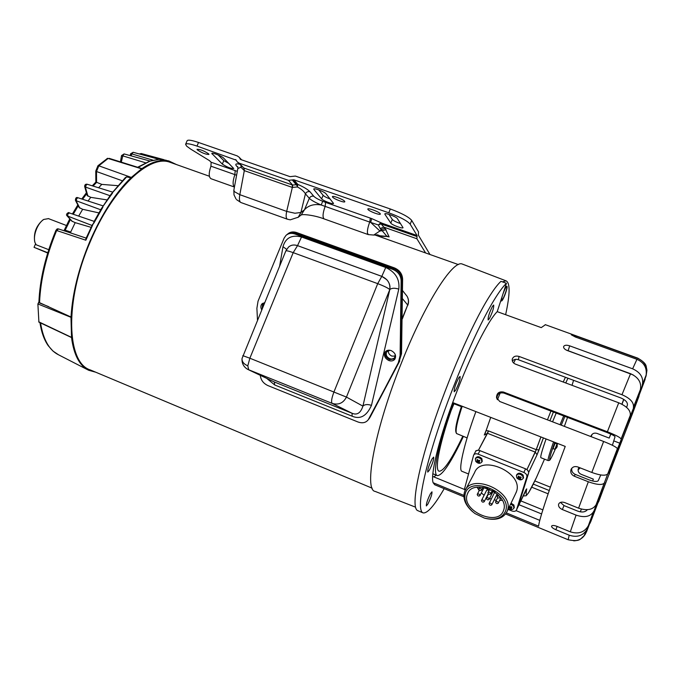 <?xml version="1.0" encoding="UTF-8"?>
<svg xmlns="http://www.w3.org/2000/svg" width="681" height="681" viewBox="0 0 681 681"><rect width="100%" height="100%" fill="white"/><g stroke="black" fill="none" stroke-linecap="round" stroke-linejoin="round"><path stroke-width="1.02" d="M94.242 221.495L85.849 240.223L55.953 230.28L57.213 228.859L58.498 228.918L56.651 230.527C46.18 255.903 40.477 279.951 39.549 302.67L38.911 302.211L37.881 303.947L38.911 322.147L71.522 337.546L70.977 317.312L37.881 303.947M39.549 302.67L71.011 317.023C72.441 293.366 78.681 268.271 89.722 241.738C101.571 214.438 115.293 193.123 130.88 177.784L141.903 168.599L109.139 158.341M112.74 192.153L125.381 177.545L126.615 176.907L130.88 177.784M87.219 184.253L85.908 185.436L85.746 187.181L84.665 186.551C84.682 184.747 85.525 183.981 87.219 184.253L112.629 192.119M103.214 205.943L111.054 194.213L126.615 176.907M112.569 192.195L112.493 193.115L101.478 208.463L93.969 221.717M77.881 197.728L76.493 198.912L76.417 200.835L75.429 200.291C75.548 197.899 76.357 197.047 77.855 197.72L103.078 205.883M102.959 206.071L102.857 207.228L93.876 223.104L92.59 224.389L85.891 238.673L85.849 240.223M69.402 213.017L67.759 214.089L67.785 216.132L67.002 215.766C65.189 214.285 69.019 211.672 69.181 212.872L94.157 221.359M40.545 322.922C43.261 339.615 49.27 350.247 58.566 354.818L52.99 351.081L48.24 345.718C44.222 340.023 41.456 332.328 39.941 322.632M38.911 302.211C39.83 279.55 45.508 255.571 55.953 230.28M63.98 230.74L69.777 218.848M72.407 213.97L77.804 204.938M81.78 198.988L86.41 192.757M92.267 185.819L95.859 182.065L95.774 171.084L97.945 165.738L107.589 158.307L141.571 168.803M95.774 171.084L96.498 171.535L98.822 165.815L131.229 177.4M95.859 182.065L96.574 182.304L96.498 171.535L122.231 180.763M117.83 185.675L101.792 184.389L96.574 182.304M64.44 229.923L70.696 232.059L75.191 222.644L71.811 221.104L67.078 215.851M64.78 231.004L70.398 219.537M58.626 228.969L86.138 238.103L58.626 228.969M38.715 321.798L71.471 337.35M88.079 201.023L90.735 197.337L87.159 195.438L84.691 186.628M98.583 187.769L101.792 184.389M78.673 216.098L82.656 209.297L79.124 207.518L75.472 200.376M70.696 232.059L70.773 232.996M141.903 168.599C152.127 161.661 161.116 159.116 168.871 160.954L176.49 164.572M95.766 372.218L88.683 370.268C79.541 365.799 73.82 354.886 71.522 337.546M131.007 155.83L131.918 153.94L152.893 160.146M121.312 162.027L122.776 155.881L145.538 162.785M149.88 161.022L138.013 167.075M90.735 197.337L107.002 199.908M82.656 209.297L98.839 212.881M75.191 222.644L91.109 227.352M158.988 159.303L149.888 161.022L124.095 153.932L122.776 155.881M141.248 153.531L140.363 154.246M131.416 154.255L130.599 153.795L133.144 152.289L131.918 153.94M462.927 264.296L462.297 264.058C453.112 259.589 425.557 302.245 401.943 361.696C375.052 428.102 363.45 490.235 375.188 491.427L415.453 507.124M437.211 475.534L432.844 473.746M463.395 436.427C451.137 462.365 442.471 475.432 437.406 475.619C431.916 474.844 438.453 442.701 453.129 402.726M503.063 293.681L503.659 292.115C505.191 288.352 506.289 286.395 506.962 286.25C507.447 287.084 506.732 290.046 504.825 295.12C503.293 298.882 502.195 300.84 501.522 300.993L502.016 296.89M501.429 300.934C502.144 300.559 503.216 298.601 504.655 295.06C506.434 290.353 507.175 287.408 506.877 286.25M505.634 314.699C510.103 294.098 510.239 282.819 506.043 280.844L502.425 281.857M453.81 402.999C440.156 440.335 434.044 470.341 439.143 471.218C443.706 471.252 451.588 459.581 462.799 436.189M48.487 218.635L43.746 219.435C40.937 221.274 38.562 224.381 36.629 228.748C34.484 234.034 33.914 238.597 34.935 242.436L36.127 244.76L48.743 249.697M43.575 219.537L42.86 219.997C36.289 225.751 33.556 232.885 34.654 241.406L34.757 241.789M171.323 162.742L170.029 162.282C149.462 154.178 112.356 188.62 90.147 241.976C64.312 301.334 66.636 363.024 90.445 369.987L372.175 488.2M391.192 350.613C395.218 352.792 396.453 355.627 394.895 359.117C393.448 360.921 391.422 361.39 388.825 360.53C384.774 358.317 383.556 355.465 385.174 351.975C386.612 350.221 388.621 349.762 391.192 350.613M395.074 358.827L389.549 359.619C385.676 357.559 384.399 354.801 385.718 351.362M242.785 355.635L249.859 358.223L293.205 252.642C288.65 251.017 286.19 250.455 285.816 250.974L242.044 358.495C241.798 361.585 243.713 364.037 247.799 365.85L249.859 358.223L346.442 397.083C343.292 403.118 338.534 405.229 332.175 403.399L247.748 369.383C243.815 367.068 241.9 363.628 241.993 359.066M368.532 419.377L399.049 361.832L400.82 354.656L401.884 279.857C401.577 274.622 398.845 270.876 393.686 268.637L295.767 233.225C292.285 232.076 289.323 232.544 286.888 234.63L286.429 235.03M262.236 308.323L262.585 303.351M257.478 319.891L256.89 308.289L258.048 301.155L284.13 238.103L286.011 235.379C288.446 233.294 291.408 232.825 294.899 233.975L392.937 269.455C398.104 271.702 400.837 275.447 401.143 280.7L401.884 279.857M400.82 354.656L399.049 361.832L401.535 353.745L400.105 355.567L401.143 280.7M400.105 355.567L398.334 362.752L399.049 361.832L368.302 419.683M369.34 418.194L398.334 362.752M368.608 419.147L368.251 419.743C365.85 422.79 362.411 423.531 357.925 421.965L267.905 385.574C263.402 383.454 260.874 380.117 260.329 375.58L260.312 375.333M261.657 309.736C260.491 307.403 260.619 305.437 262.015 303.82L264.551 302.687M248.642 369.809L274.349 381.973L274.698 384.969L266.714 378.364M247.799 365.85L248.727 369.843L274.349 381.973L352.077 413.265C357.065 415.393 360.675 413.018 362.913 406.131C364.795 404.352 367.638 404.097 371.46 405.374C366.719 416.031 360.275 419.641 352.128 416.193L274.698 384.969M285.841 250.906L288.489 247.109C290.94 244.947 293.954 244.462 297.52 245.637L381.794 276.375L377.717 283.654C384.024 286.063 388.051 288.037 389.779 289.578L346.442 397.083L362.913 406.131L389.796 289.561C390.502 283.594 387.838 279.193 381.803 276.358L386.731 279.653C389.447 282.726 390.468 286.037 389.779 289.578L389.796 289.561C391.711 287.986 394.716 287.842 398.794 289.11L371.46 405.374M388.306 350.57C388.127 353.039 389.311 354.878 391.856 356.086L395.278 356.137M390.017 350.281L386.791 351.745C385.489 354.588 386.476 356.912 389.77 358.708L391.813 359.057L393.95 358.334L394.708 357.559L395.184 354.401M264.313 303.275L263.641 303.786L262.772 307.02M399.764 360.913L370.047 417.3M401.884 279.917L402.607 279.099L401.535 353.745M402.607 279.099C402.301 273.873 399.568 270.136 394.418 267.897L296.618 232.553C293.162 231.412 290.217 231.872 287.782 233.923M402.326 298.508L407.698 304.994C408.847 301.921 408.626 298.985 407.034 296.201L405.476 294.252M402.462 318.546L407.698 304.994L402.037 318.853M402.445 290.455L407.034 296.201C408.719 299.095 408.983 302.126 407.825 305.275L407.8 305.343M429.983 254.515L418.372 235.141L418.526 231.889L411.707 220.397C408.813 216.984 401.679 213.187 390.324 208.99L295.375 176.064L290.021 176.651L240.682 159.507L239.15 157.226L237.209 155.889L198.529 142.474C191.625 140.158 187.811 139.596 187.096 140.78L185.641 144.236M236.316 160.205L197.013 146.083C190.11 143.759 186.305 143.18 185.598 144.346L186.688 146.185L190.757 149.139L209.467 160.631L211.127 162.24L237.32 171.365M197.362 149.914L197.005 149.301C199.976 149.216 203.849 150.731 208.616 153.838L208.948 154.434C206.011 154.527 202.146 153.021 197.362 149.914M367.936 209.425L367.817 209.067C367.791 207.586 379.24 211.868 380.245 213.723L380.347 214.055C380.339 215.528 369.025 211.297 367.936 209.425M332.592 197.098L332.43 196.69C332.413 195.251 343.488 199.431 344.671 201.312L344.816 201.704C344.807 203.117 333.852 198.988 332.592 197.098M385.148 213.698L384.816 213.936C384.782 212.412 396.47 216.762 397.389 218.618L403.033 227.675C403.041 229.105 391.745 224.909 390.809 223.13L392.29 219.469L388.962 214.362M400.547 223.598C396.351 222.193 393.601 220.814 392.29 219.469M313.796 196.273C311.821 195.796 310.323 196.486 309.319 198.341L305.428 193.813C303.973 191.327 301.291 189.037 297.393 186.943L297.818 184.398C303.564 186.917 307.616 189.352 309.966 191.71L313.796 196.273C315.175 197.703 318.146 199.371 322.7 201.295L321.211 204.998C315.286 202.504 311.319 200.282 309.319 198.341L304.467 209.774L301.113 215.077C302.287 213.817 314.86 215.281 324.113 218.907C322.428 217.265 322.768 213.085 325.135 206.386L321.211 204.998C314.137 203.747 308.553 205.339 304.467 209.774L300.908 212.489L298.278 217.205L290.276 219.827L287.459 219.231C286.029 218.533 285.765 215.92 286.667 211.399L239.823 194.681C239.014 199.184 239.406 201.806 241.006 202.563L287.356 219.197M386.059 229.659L382.177 230.714L380.211 228.527L383.812 227.122L385.174 228.39L389.123 236.894L386.672 236.06L382.177 230.714L379.913 231.004L373.733 235.056L368.268 234.596L367.425 232.996C367.238 230.306 368.004 226.671 369.723 222.083L325.135 206.386L325.629 202.419L371.647 218.575L382.075 223.232L380.551 223.232L378.33 224.96L370.719 222.44L369.723 222.083L370.336 218.107M234.434 187.045L210.999 178.72C208.675 177.111 208.658 172.931 210.94 166.19L211.127 162.24M229.08 163.593L223.785 160.614L218.107 154.927M237.873 167.373L236.588 166.062C234.928 164.095 235.89 163.457 239.465 164.164M222.329 164.104L211.8 153.438C211.8 152.161 221.776 156.043 223.53 158.009L233.745 168.53C230.799 168.607 226.994 167.126 222.329 164.104L223.785 160.614M234.434 187.02C232.536 185.113 232.689 180.984 234.894 174.625L210.94 166.19M373.733 235.056L377.615 234.834L379.828 235.771L386.016 236.298M386.331 236.137L385.889 236.324C387.029 236.562 379.879 236.384 379.853 235.788L377.121 234.809L379.845 235.788M425.591 252.949L416.908 238.767L383.812 227.122L380.551 223.232M330.191 199.031C326.642 197.694 324.284 196.46 323.117 195.302L318.725 189.88M235.669 159.533L237.226 161.84L239.159 163.168L288.489 180.363L293.86 179.784L388.774 212.804C400.13 217.009 407.272 220.797 410.183 224.168L417.053 235.515L416.908 238.767M236.588 166.062L237.873 166.939L237.882 168.326M236.605 175.221L234.894 174.625L235.149 170.667M241.057 165.806L240.972 167.228L237.839 168.522L233.864 190.101L234.4 191.659L239.823 194.681L244.309 170.633L240.972 167.228L241.389 166.147M297.929 217.486L300.849 215.23M385.906 236.324L389.123 236.894L387.693 236.392M374.925 234.885L390.451 240.487M384.91 214.268L390.809 223.13M314.205 188.841L313.932 189.522L313.745 189.08C313.737 187.667 324.667 191.812 325.952 193.719L333.511 203.389C333.511 204.734 322.93 200.725 321.645 198.903L323.117 195.302M313.932 189.522L321.645 198.903M237.626 162.257L243.824 168.003L292.566 185.028L297.835 184.611M380.211 228.527L378.33 224.96L380.985 223.896L416.942 236.528M385.174 228.39L381.275 229.446L379.913 231.004L370.719 222.44L371.647 218.575M297.58 185.956L297.393 186.943L292.336 187.437L286.667 211.399L294.916 213.238L300.908 212.489L305.428 193.813C306.459 191.948 307.974 191.25 309.966 191.71M292.566 187.522L292.566 185.028L288.489 180.363M239.159 163.168L243.824 168.003L244.087 170.548M379.47 223.862L382.084 223.751L417.044 236.026M292.396 180.107L297.231 185.964L296.933 184.457L292.966 179.835M47.789 252.719L34.05 247.331L35.531 243.875M34.05 247.331L47.696 253.017M590.01 523.331L600.489 495.691M545.447 324.718L541.233 327.621L497.215 311.643C494.636 314.239 491.495 318.623 487.792 324.794C476.606 343.862 464.902 369.783 452.686 402.556L565.23 446.421C550.044 486.557 538.977 520.037 538.594 526.166L506.383 512.904M463.889 495.402L433.133 482.735L434.708 484.744L463.906 496.781M569.214 535.206C577.079 537.726 583.004 535.819 586.979 529.477L583.906 536.015C580.357 538.382 580.97 542.255 568.167 539.752L569.214 535.206L555.858 529.716C552.989 528.465 551.55 527.29 551.542 526.175C552.129 525.213 553.891 525.264 556.845 526.311L570.303 531.827C578.365 534.381 584.375 532.38 588.307 525.809L601.944 490.014M570.303 531.827L576.092 515.117L562.336 509.541C559.433 508.162 558.19 506.366 558.607 504.17C559.637 502.152 561.689 501.633 564.762 502.595L578.595 508.171C587.013 510.954 592.845 509.814 596.088 504.766L608.065 473.04M578.595 508.171L588.333 481.756L574.287 476.189C571.35 474.717 570.252 472.529 570.993 469.609C572.338 466.919 574.585 466.017 577.735 466.919L591.815 472.461C600.336 475.525 605.639 476.002 607.733 473.908L646.099 375.938L632.504 412.031L644.737 380.432L629.304 420.909L638.735 396.904L632.181 414.423L612.602 464.91M591.815 472.461L603.621 441.475L499.743 401.492L496.509 397.508C496.73 393.099 499.062 391.286 503.514 392.06L607.375 431.771C615.803 435.108 620.374 437.525 621.098 439.007L621.089 439.058M607.375 431.771L618.74 402.803L515.483 364.148C512.963 362.99 511.908 361.27 512.299 358.989C513.448 356.384 515.704 355.533 519.058 356.435L621.966 394.725C630.146 398.257 633.968 402.411 633.449 407.187L633.364 407.442M430.435 493.699L431.975 491.818C432.205 493.929 430.852 497.99 427.923 504L426.366 505.932C426.136 503.795 427.498 499.726 430.435 493.699M432.06 458.96L433.661 457.104C433.959 459.437 432.537 463.804 429.379 470.188L427.753 472.095C427.447 469.737 428.885 465.361 432.06 458.96M458.653 377.989L460.084 376.423C460.416 379.028 458.951 383.599 455.683 390.162L454.218 391.779C453.895 389.166 455.368 384.569 458.653 377.989M492.499 306.305L493.682 305.045C493.955 307.744 492.508 312.29 489.35 318.682L488.141 319.985C487.868 317.278 489.324 312.715 492.499 306.305M497.215 311.643L506.451 283.287C503.123 286.429 499.011 292.013 494.091 300.049C477.747 326.701 453.691 381.93 437.832 430.094C421.922 478.334 416.704 511.065 423.105 512.887C427.387 513.644 434.418 505.566 444.191 488.66M506.451 283.287L500.952 281.338C497.573 284.445 493.402 290.004 488.439 298.006C471.942 324.565 447.843 379.683 432.077 427.796C416.261 476.002 411.264 508.775 417.853 510.682L422.85 512.784M621.966 394.725L630.555 373.699L567.239 350.511C564.515 349.327 563.332 347.974 563.664 346.442C564.609 345.071 566.618 344.867 569.691 345.846L568.107 350.698L566.694 350.289M568.107 350.698L633.245 374.95M610.738 434.052L609.206 438.087L596.99 433.405C594.275 432.648 592.3 433.474 591.065 435.891L590.87 436.572M592.623 481.007L593.355 479.135L581.131 474.308C578.595 473.031 577.667 471.141 578.365 468.622L579.08 467.447M550.393 487.17L534.849 480.939M531.742 487.204L548.111 493.802M590.623 522.012L605.724 482.54M598.241 502.484L612.636 464.919M588.639 525.051L598.301 500.177M573.742 540.842C579.684 540.535 583.847 537.701 586.213 532.329L597.833 502.042M585.311 534.227L600.565 495.725M621.464 440.164L609.333 472.171L621.464 440.164M569.691 345.846L632.632 368.813C640.404 372.345 643.664 377.58 642.413 384.518L642.192 385.165M632.632 368.813L636.948 359.321L575.377 337.01L571.291 334.814L576.441 336.167L637.561 358.3C643.136 360.598 646.26 364.633 646.924 370.413L646.099 375.938M610.831 434.095L609.359 437.679M592.095 434.35L591.125 436.666M580.221 467.898L578.092 469.864M549.244 490.516L533.308 484.106M580.723 510.776L580.442 511.874M433.133 482.735C430.307 475.44 438.249 441.714 452.686 402.556M598.786 501.412L605.775 482.565M608.993 474.444L609.521 473.789M629.499 421.054L629.304 422.05M639.101 395.635L638.735 396.904M645.196 378.985L644.737 380.432M636.948 359.321C643.996 362.488 647.052 367.749 646.124 375.12L645.545 377.095M630.555 373.699C638.438 377.3 641.715 382.603 640.378 389.609L640.191 390.145M519.058 356.435L518.403 359.738L620.859 397.951C625.533 399.968 627.712 402.343 627.405 405.076L626.588 407.374M518.403 359.738C515.9 358.955 513.874 359.364 512.333 360.99M618.74 402.803C626.963 406.361 630.81 410.524 630.291 415.282L630.214 415.512M503.514 392.06L503.855 393.056L607.214 432.588C612.015 434.495 614.628 435.874 615.045 436.717L612.398 445.28M503.855 393.056C499.428 392.273 497.104 394.078 496.883 398.47L497.011 399.04M603.621 441.475C612.049 444.838 616.637 447.23 617.386 448.651L617.378 448.702M608.422 473.184L611.938 463.957L607.793 473.789M571.793 468.256C571.325 471.005 572.466 473.048 575.207 474.385L574.287 476.189M588.333 481.756C596.82 484.821 602.115 485.272 604.234 483.127L604.294 483.008M600.77 474.963L598.258 480.692C597.058 481.918 594.036 481.663 589.184 479.909L575.207 474.385M602.089 490.065L596.224 504.442M560.446 502.399L564.03 505.583L562.336 509.541M576.092 515.117C584.443 517.892 590.24 516.76 593.491 511.737L593.645 511.371M587.388 509.686C585.337 512.146 582.119 512.623 577.735 511.125L564.03 505.583M586.979 529.477L598.403 500.212M586.494 531.878L597.918 502.076M518.99 504.715L541.608 513.951M542.851 509.865L520.786 500.875M432.648 476.411L464.595 489.511M516.045 510.622L539.803 520.369M433.874 476.913L436.189 475.117M516.53 475.193L516.853 474.529C518.556 472.588 520.659 472.818 523.153 475.21L523.468 477.773M518.539 477.568L518.164 478.334L517.73 477.713L518.854 477.492L518.147 476.291L518.82 476.104L519.526 477.304L520.761 476.87L521.195 477.492L519.961 477.926L520.403 477.006M518.164 478.334L519.288 478.113L520.105 479.101L520.778 478.913L519.961 477.926M518.854 477.492L519.194 476.777M519.288 478.113L519.705 477.245M520.395 478.488L520.105 479.101M511.048 503.165L513.917 505.047L514.249 507.498M509.788 506.145L510.367 507.09L511.567 506.681L511.993 507.285L510.801 507.694L511.218 506.817M509.362 506.707L509.72 507.26L509.03 507.396M508.852 507.779L510.146 507.864L510.937 508.818L511.593 508.647L510.801 507.694M509.397 507.328L509.056 508.06M509.72 507.26L510.043 506.579M510.146 507.864L510.537 507.039M511.218 508.23L510.937 508.818M475.457 458.568L475.815 457.904C477.483 456.1 479.509 456.355 481.893 458.671L482.199 461.335M477.432 460.994L477.015 461.786L476.572 461.173L477.653 460.935L476.947 459.743L477.594 459.547L478.3 460.739L479.492 460.296L479.926 460.918L478.734 461.36L479.245 460.399M477.015 461.786L478.088 461.556L478.913 462.535L479.56 462.339L478.734 461.36M477.653 460.935L478.002 460.271M478.088 461.556L478.564 460.654M479.211 461.956L478.913 462.535M515.56 493.716L516.53 491.469C523.527 472.75 481.297 454.023 474.58 472.614L465.557 489.75M472.648 511.746C465.727 505.625 462.935 499.275 464.289 492.703L464.859 491.086C471.55 472.435 514.461 491.682 507.473 510.452L507.192 511.252C503.531 518.42 496.245 520.795 485.34 518.36M465.149 494.168C469.107 474.683 512.393 492.21 505.651 510.835C502.433 518.241 495.359 520.667 484.421 518.105L475.04 513.602C467.14 507.617 463.838 501.139 465.149 494.168M467.064 494.959C461.684 510.997 497.947 526.949 503.438 510.759L503.693 510.026C509.575 494.1 473.184 477.798 467.532 493.64L467.064 494.959M477.092 487.281L479.194 490.567M481.322 492.925L484.114 495.274M489.596 498.398L491.299 499.062M494.202 499.905L496.355 500.305M499.59 500.509L502.28 500.288M478.769 488.907L478.803 488.822C480.131 488.022 481.041 488.422 481.527 490.031L481.493 490.124C480.165 490.924 479.254 490.516 478.769 488.907M477.228 494.449L477.253 494.355C478.581 493.563 479.484 493.972 479.96 495.572L479.935 495.657C478.607 496.449 477.704 496.049 477.228 494.449M481.467 500.526L481.501 500.441C482.82 499.65 483.723 500.058 484.208 501.65L484.182 501.735C482.863 502.527 481.952 502.127 481.467 500.526M486.779 490.039L489.196 490.158M489.035 503.642L489.06 503.565C490.388 502.765 491.299 503.165 491.784 504.766L491.759 504.842C490.431 505.642 489.528 505.242 489.035 503.642M494.278 493.104L495.325 492.525M497.028 493.878L496.892 494.432M495.547 501.965L495.572 501.897C496.909 501.08 497.828 501.48 498.313 503.097L498.288 503.165C496.951 503.983 496.04 503.582 495.547 501.965M497.181 496.432L497.207 496.364C498.552 495.538 499.471 495.938 499.956 497.564L499.931 497.632C498.586 498.458 497.666 498.058 497.181 496.432M487.945 492.661L487.971 492.576C489.324 491.759 490.243 492.167 490.729 493.793L490.703 493.87C489.358 494.695 488.439 494.287 487.945 492.661M486.353 498.194L486.387 498.117C487.724 497.309 488.635 497.709 489.128 499.326L489.103 499.403C487.758 500.212 486.847 499.811 486.353 498.194M473.755 454.917L475.491 451.665C476.325 450.269 477.815 449.928 479.969 450.643L525.553 468.834C527.869 469.95 528.873 471.431 528.567 473.261L518.096 506.536M518.258 506.17L516.556 509.805L526.856 476.87L528.567 473.261M525.553 468.834L523.825 472.435C526.149 473.559 527.162 475.04 526.856 476.87M523.825 472.435L478.105 454.142L479.969 450.643M465.055 490.669L464.629 488.515L473.618 455.163C474.453 453.767 475.951 453.427 478.105 454.142M508.086 509.388L511.908 510.954C514.172 511.729 515.704 511.38 516.513 509.924L516.556 509.805M487.868 488.583L485.34 487.826M494.593 492.005L493.01 490.992M548.154 460.577L540.884 457.709C540.237 456.951 541.965 450.703 546.077 438.956M552.563 421.82L556.198 413.078M557.109 446.489L556.752 447.528M556.99 443.91L554.887 449.341L556.752 447.672L556.088 448.243L557.186 445.425L557.279 446.217M557.228 446.481L556.981 443.893L555.126 443.169L553.032 448.617L554.887 449.341M515.466 359.381L513.619 363.016M500.169 393.014L497.445 399.747M490.72 417.385L484.889 434.095M475.883 411.596C463.795 444.659 457.972 470.852 462.041 471.337L468.537 473.976M456.244 432.946L456.074 432.537C454.84 429.694 456.67 420.849 461.565 406.021M467.106 437.9L456.491 433.516C455.24 430.596 457.138 421.513 462.178 406.259M475.764 450.95L475.644 451.392L475.764 450.95M486.047 430.622L484.344 434.878L486.047 430.622L488.507 430.911L487.502 433.303L484.285 435.023L487.502 433.303L535.275 452.124L487.502 433.303L478.513 450.141L475.832 450.762L478.513 450.141L488.507 430.911L536.262 449.69L539.02 449.886L543.387 437.909L537.045 454.755L535.275 452.124L540.91 436.947L536.262 449.69L539.02 449.886L537.045 454.755L535.275 452.124L526.992 469.49L526.396 469.252L526.992 469.49L536.262 449.69L488.507 430.911L486.047 430.622M528.805 472.146L526.992 469.49L528.805 472.146L537.045 454.755L528.805 472.146M517.841 507.149L526.055 489.622L517.841 507.149M517.62 507.549L526.719 488.856L517.62 507.549M479.101 450.371L478.513 450.141L479.101 450.371M107.002 158.588L107.896 158.639L98.822 165.815L97.945 165.738M73.242 214.251L78.247 205.807M82.605 199.252L86.683 193.719M93.076 186.066L96.642 182.329M48.666 306.654L38.511 302.56M166.207 160.239L159.056 159.337L149.982 161.15L138.26 167.271M122.308 156.196L121.516 155.583L124.095 153.932M87.934 196.247L85.44 187.36M109.973 195.685L85.746 187.181M79.839 208.173L76.153 200.946M100.686 209.757L76.417 200.835M72.365 221.504L67.555 216.166M92.037 225.479L67.785 216.132M451.128 410.541L453.98 403.765M393.686 268.637L392.937 269.455M294.899 233.975L295.767 233.225M279.653 265.948L282.99 246.692C285.586 237.788 291.766 234.562 301.53 236.997L385.744 267.488C395.55 272.162 399.909 279.372 398.794 289.11M385.744 267.488L381.803 276.358L297.537 245.628L293.205 252.642L377.717 283.654L334.013 391.796C331.613 398.198 330.992 402.062 332.175 403.399L352.077 413.265L352.128 416.193M288.548 247.041C291.008 244.93 294.005 244.453 297.537 245.628L301.53 236.997M286.641 249.34L282.99 246.692M394.418 267.897L393.729 268.646M296.618 232.553L295.818 233.242M402.028 319.449L402.769 317.865M197.013 146.083L198.529 142.474M411.707 220.397L410.183 224.168M388.774 212.804L390.324 208.99M239.848 158.384L241.031 159.626M212.463 153.225L212.123 154.034M293.86 179.784L297.818 184.398L296.933 184.457M322.7 201.295L325.629 202.419M382.084 223.751L382.075 223.232L417.053 235.515M240.58 159.465L240.07 158.928M292.26 184.917L292.336 187.437L244.309 170.633L244.121 168.105M581.404 509.099L580.28 511.848M623.685 399.338L621.898 404.199M623.796 399.415L622.008 404.259M576.441 336.167L576.041 337.257M613.981 440.965L619.872 443.22M557.169 526.447L555.858 529.716M586.213 532.329L587.422 528.482M516.845 477.764L516.419 475.423C518.122 473.491 520.224 473.721 522.719 476.121L523.153 478.437L523.587 477.534M510.614 504.076L513.483 505.957L513.917 508.188L514.351 507.277M475.764 461.25L475.347 458.79C477.015 456.977 479.041 457.232 481.424 459.556L481.85 461.999L482.31 461.114M567.528 417.41L564.353 426.366L567.528 417.41M557.688 443.484L557.22 444.625L557.696 443.484M553.559 441.875L550.546 450.686C548.494 457.045 547.711 460.347 548.188 460.594L549.49 460.373C549.61 460.101 550.001 461.233 555.321 449.12C547.575 466.945 549.133 458.671 551.993 450.405L554.76 442.344M560.063 424.714L563.689 415.938M561.263 425.174L564.889 416.397M555.117 448.396L556.198 447.979M573.572 380.313L572.023 385.31L573.572 380.313M544.511 459.139L536.288 477.866C527.928 495.632 524.745 499.301 526.719 488.856C524.745 499.301 527.928 495.632 536.288 477.866L544.511 459.139L536.262 477.934L528.652 492.686L526.132 495.742L523.085 495.989L526.132 495.742L528.652 492.686L536.262 477.934L544.511 459.139M549.916 420.807L553.406 412.005L549.916 420.807M565.741 382.96L567.937 378.219L565.741 382.96M547.439 419.854L550.929 411.06L547.439 419.854M563.23 382.024L565.417 377.274L563.23 382.024M58.566 354.818L87.849 369.851M133.144 152.289L159.005 159.303L168.871 160.954M130.59 153.804L130.139 155.591M121.516 155.6L120.469 161.772M139.341 153.966L141.231 153.531L164.044 159.703M506.043 280.844L462.297 264.058M461.352 406.634L453.589 403.612M66.466 225.513L48.325 218.567M458.364 264.577L374.729 234.911M209.382 176.243L170.029 162.282M368.251 419.743L368.983 418.789M369.689 417.896L368.966 418.849M233.838 190.28L234 194.851L236.001 198.954M241.627 159.839L239.15 157.226M368.191 234.57L324.113 218.907M236.588 199.652L240.895 202.521M568.133 539.735L505.651 513.985M646.924 370.413C645.605 366.497 648.355 364.344 637.748 358.129L545.2 324.633M578.126 469.507L578.365 468.622M642.413 384.518L646.124 375.12M633.449 407.187L640.378 389.609M512.299 358.989L512.197 359.517M621.098 439.007L630.291 415.282M496.509 397.508L496.883 398.47M607.733 473.908L617.386 448.651M570.993 469.609L571.521 468.605M596.088 504.766L604.234 483.127M593.491 511.737L588.307 525.809M523.153 478.437C521.365 480.48 519.262 480.309 516.836 477.926L516.419 475.423M513.917 508.188C512.665 509.907 510.869 509.992 508.528 508.452M481.85 461.999C480.088 463.914 478.053 463.718 475.755 461.412L475.347 458.79M478.845 488.728L479.679 487.111M477.296 494.27L479.381 490.209M481.544 500.356L486.804 489.962M489.103 503.48L494.304 493.027M495.615 501.803L497.666 497.632M497.249 496.27L497.998 494.764M488.022 492.491L489.639 489.273M486.43 498.024L488.498 493.912M518.215 506.289L516.513 509.924M516.249 492.269L507.192 511.252M468.128 492.499L467.532 493.64M481.493 490.124L482.906 487.349M479.935 495.657L484.063 487.545M484.182 501.735L488.243 493.665M491.759 504.842L496.977 494.287M498.288 503.165L500.824 497.981M499.931 497.632L500.177 497.13M490.703 493.87L492.337 490.601M489.103 499.403L493.172 491.248M573.572 380.321L572.031 385.318L573.572 380.321"/></g></svg>
